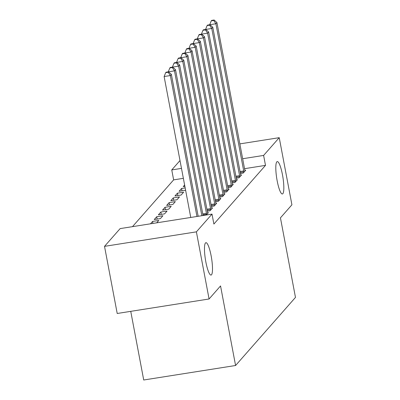 <?xml version="1.0" encoding="UTF-8"?>
<svg xmlns="http://www.w3.org/2000/svg" width="400" height="400" viewBox="0 0 400 400"><rect width="100%" height="100%" fill="white"/><g stroke="black" fill="none" stroke-linecap="round" stroke-linejoin="round"><path stroke-width="0.6" d="M277.165 180.8A16.39 3.125 -99 0 1 277.265 161.6A16.39 3.125 -99 0 1 282.47 174.77A16.39 3.125 -99 0 1 282.37 193.975A16.39 3.125 -99 0 1 277.165 180.8M205.835 261.89A16.39 3.125 -99 0 1 205.935 242.69A16.39 3.125 -99 0 1 211.14 255.86A16.39 3.125 -99 0 1 211.045 275.065A16.39 3.125 -99 0 1 205.835 261.89M183.36 178.335L173.63 179.875L132.48 226.655M173.63 179.875L171.75 169.93L180 160.55M130.745 311.35L143.715 380L235.58 365.5L295.475 297.41L280.445 217.85L291.915 204.805L279.235 137.675L263.615 155.43L242.66 158.735M235.58 365.5L220.545 285.94L209.075 298.985L117.21 313.485L104.525 246.355L120.14 228.6L212.005 214.105L196.39 231.855L104.525 246.355M184.62 185L183.225 186.59L184.87 186.33M236.275 178.22L239.085 177.775L241.57 174.95L240.73 175.08M174.94 196.01L181.145 195.03L183.63 192.205L177.425 193.185L174.94 196.01M227.995 187.635L230.8 187.19L233.29 184.365L232.45 184.5M166.655 205.425L172.86 204.45L175.345 201.62L169.14 202.6L166.655 205.425M219.71 197.055L222.52 196.61L225.005 193.785L224.165 193.915M158.37 214.845L164.575 213.865L167.06 211.04L160.855 212.02L158.37 214.845M211.425 206.47L214.235 206.03L216.72 203.205L215.88 203.335M150.48 223.815L152.57 221.44L158.78 220.46L156.69 222.835M206.345 214.995L208.435 212.62L207.595 212.755M212.005 214.105L213.885 224.05L265.495 165.375L244.54 168.68M207.28 211.18L210.09 210.735L212.575 207.91L211.735 208.045M154.225 219.555L160.435 218.575L162.92 215.75L156.715 216.73L154.225 219.555M215.565 201.765L218.375 201.32L220.86 198.495L220.02 198.625M162.51 210.135L168.72 209.155L171.205 206.33L164.995 207.31L162.51 210.135M223.85 192.345L226.66 191.9L229.145 189.075L228.305 189.21M170.795 200.72L177.005 199.74L179.49 196.915L173.28 197.895L170.795 200.72M232.135 182.925L234.945 182.485L237.43 179.66L236.59 179.79M182.015 190.835L181.565 188.475L179.08 191.3L185.29 190.32L185.565 190.005M181.565 188.475L185.17 187.905M240.42 173.51L243.23 173.065L245.715 170.24L244.875 170.37M181.48 168.39L171.75 169.93M239.855 143.89L279.235 137.675M209.075 298.985L196.39 231.855M265.495 165.375L263.615 155.43M152.945 223.425L152.57 221.44M157.16 219.09L156.715 216.73M161.3 214.385L160.855 212.02M165.445 209.675L164.995 207.31M169.585 204.965L169.14 202.6M173.73 200.255L173.28 197.895M177.87 195.545L177.425 193.185M196.96 216.48L170.335 75.56L171.37 74.385L198.18 216.285M190.755 217.455L164.125 76.54L170.335 75.56L168.17 72.27L168.585 71.8L166.105 72.19L165.69 72.66L168.17 72.27M165.69 72.66L164.125 76.54M171.37 74.385L168.585 71.8M201.845 215.705L174.475 70.855L175.51 69.675L203.07 215.515M168.27 71.85L174.475 70.855L172.315 67.56L172.73 67.09L170.245 67.48L169.83 67.955L172.315 67.56M169.83 67.955L168.27 71.83M175.51 69.675L172.73 67.09M206.62 214.685L206.575 214.29A2.56 0.49 81 0 0 206.43 213.33L178.62 66.145L179.655 64.965L207.465 212.15A2.56 0.49 81 0 0 207.67 213.045L207.765 213.385M172.415 67.14L178.62 66.145L176.455 62.85L176.87 62.38L174.39 62.775L173.975 63.245L176.455 62.85M173.975 63.245L172.41 67.125M179.655 64.965L176.87 62.38M210.76 209.975L210.715 209.585A2.56 0.49 81 0 0 210.57 208.62L182.76 61.435L183.795 60.255L211.605 207.445A2.56 0.49 81 0 0 211.815 208.335L211.905 208.675M178.115 58.535L176.555 62.415L182.76 61.435L180.6 58.145L181.015 57.67L178.53 58.065L178.115 58.535L180.6 58.145M183.795 60.255L181.015 57.67M214.905 205.265L214.86 204.875A2.56 0.49 81 0 0 214.715 203.91L186.905 56.725L187.94 55.55L215.75 202.735A2.56 0.49 81 0 0 215.955 203.63L216.05 203.965M180.7 57.72L186.905 56.725L184.74 53.435L185.155 52.965L182.67 53.355L182.26 53.825L184.74 53.435M182.26 53.825L180.695 57.705M187.94 55.55L185.155 52.965M219.045 200.555L219 200.165A2.56 0.49 81 0 0 218.855 199.2L191.045 52.015L192.08 50.84L219.89 198.025A2.56 0.49 81 0 0 220.095 198.92L220.19 199.255M184.84 53.015L191.045 52.015L188.885 48.725L189.295 48.255L186.815 48.645L186.4 49.115L188.885 48.725M186.4 49.115L184.84 52.995M192.08 50.84L189.295 48.255M223.19 195.85L223.145 195.455A2.56 0.49 81 0 0 223 194.495L195.185 47.305L196.225 46.13L224.035 193.315A2.56 0.49 81 0 0 224.24 194.21L224.335 194.545M188.985 48.305L195.185 47.305L193.025 44.015L193.44 43.545L190.955 43.935L190.54 44.41L193.025 44.015M190.54 44.41L188.98 48.285M196.225 46.13L193.44 43.545M227.33 191.14L227.285 190.745A2.56 0.49 81 0 0 227.14 189.785L199.33 42.6L200.365 41.42L228.175 188.605A2.56 0.49 81 0 0 228.38 189.5L228.475 189.84M193.125 43.595L199.33 42.6L197.165 39.305L197.58 38.835L195.1 39.23L194.685 39.7L197.165 39.305M194.685 39.7L193.125 43.58M200.365 41.42L197.58 38.835M231.475 186.43L231.43 186.035A2.56 0.49 81 0 0 231.285 185.075L203.47 37.89L204.505 36.71L232.32 183.9A2.56 0.49 81 0 0 232.525 184.79L232.615 185.13M198.825 34.99L197.265 38.87L203.47 37.89L201.31 34.6L201.725 34.125L199.24 34.52L198.825 34.99L201.31 34.6M204.505 36.71L201.725 34.125M235.615 181.72L235.57 181.33A2.56 0.49 81 0 0 235.425 180.365L207.615 33.18L208.65 32.005L236.46 179.19A2.56 0.49 81 0 0 236.665 180.085L236.76 180.42M201.41 34.175L207.615 33.18L205.45 29.89L205.865 29.42L203.385 29.81L202.97 30.28L205.45 29.89M202.97 30.28L201.405 34.16M208.65 32.005L205.865 29.42M239.755 177.01L239.715 176.62A2.56 0.49 81 0 0 239.565 175.655L211.755 28.47L212.79 27.295L240.605 174.48A2.56 0.49 81 0 0 240.81 175.375L240.9 175.71M205.55 29.47L211.755 28.47L209.595 25.18L210.01 24.71L207.525 25.1L207.11 25.57L209.595 25.18M207.11 25.57L205.55 29.45M212.79 27.295L210.01 24.71M243.9 172.305L243.855 171.91A2.56 0.49 81 0 0 243.71 170.95L215.9 23.76L216.935 22.585L244.745 169.77A2.56 0.49 81 0 0 244.95 170.665L245.045 171M211.255 20.865L209.69 24.74L215.9 23.76L213.735 20.47L214.15 20L211.67 20.39L211.255 20.865L213.735 20.47M216.935 22.585L214.15 20M206.575 214.29L202.945 214.865M206.43 213.33L202.765 213.91M210.715 209.585L207.09 210.155M210.57 208.62L206.905 209.2M214.86 204.875L211.23 205.445M214.715 203.91L211.05 204.49M219 200.165L215.37 200.735M218.855 199.2L215.19 199.78M223.145 195.455L219.515 196.03M223 194.495L219.335 195.07M227.285 190.745L223.655 191.32M227.14 189.785L223.475 190.365M231.43 186.035L227.8 186.61M231.285 185.075L227.62 185.655M235.57 181.33L231.94 181.9M235.425 180.365L231.76 180.945M239.715 176.62L236.085 177.19M239.565 175.655L235.905 176.235M243.855 171.91L240.225 172.485M243.71 170.95L240.045 171.525"/></g></svg>
